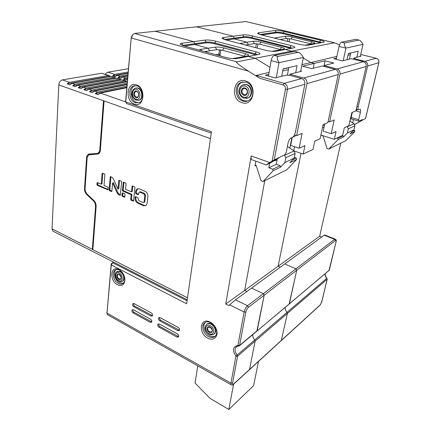 <?xml version="1.0" encoding="UTF-8"?>
<svg xmlns="http://www.w3.org/2000/svg" width="431" height="431" viewBox="0 0 431 431"><rect width="100%" height="100%" fill="white"/><g stroke="black" fill="none" stroke-linecap="round" stroke-linejoin="round"><path stroke-width="0.65" d="M334.639 42.814L245.907 21.555L196.552 26.83L233.268 36.226L223.274 37.589C222.132 37.761 221.776 38.063 222.213 38.51L225.424 39.808L265.227 50.19C269.617 51.23 273.189 51.585 275.942 51.251L285.193 49.517L291.615 51.16L285.193 49.517L294.551 47.706C295.429 47.151 294.217 46.435 290.925 45.551L252.668 35.935C248.752 35.04 245.476 34.701 242.831 34.922L233.268 36.226L234.335 38.117L234.216 38.892L247.017 42.2L253.051 41.268C255.141 41.064 257.77 41.333 260.938 42.066L281.459 47.297C284.024 47.992 284.956 48.563 284.255 49.01L278.06 50.206L279.509 50.583L278.06 50.206L272.101 51.321M204.628 51.618L209.622 50.815L208.162 48.207L194.704 44.538L194.812 43.693L193.659 41.635L181.801 43.256C180.25 43.488 179.802 43.908 180.465 44.512L183.477 45.767L225.445 57.377C230.127 58.541 234.092 58.918 237.336 58.514L248.412 56.429L255.217 58.271L269.978 67.317L255.217 58.271L291.615 51.16L292.697 51.801L291.615 51.16L334.381 42.804L245.907 21.555M323.886 66.412L324.064 65.539L333.853 63.061L325.055 60.798L314.183 63.416L313.208 68.292L314.183 63.416L310.848 62.543L303.214 58.029L310.848 62.543L336.907 56.391M251.192 155.93L269.714 162.535L266.132 164.89L251.855 159.756C251.122 159.136 250.896 157.865 251.192 155.93L225.774 304.033L244.673 290.386L264.769 180.654L244.673 290.386L246.958 291.48L244.673 290.386L278.119 266.229L280.295 267.193L278.119 266.229L301.043 153.317L278.119 266.229L319.678 236.22L340.786 143.13M238.672 346.12L237.917 345.414L239.609 345.414L257.199 330.663L264.198 295.203L256.844 331.17L329.284 270.221L335.948 242.292C336.261 240.746 336.056 240.18 335.34 240.6L334.634 239.345L295.941 268.842L284.762 263.939L295.941 268.842L296.722 270.237L289.163 304.054L329.376 270.07M319.985 305.25L321.682 302.072L327.118 279.288L326.811 278.324L287.03 312.351C285.651 310.81 285.042 309.151 285.203 307.373C285.042 309.151 285.651 310.81 287.03 312.351L287.38 313.423L281.303 340.598L287.38 313.423L255.13 341.12L254.748 339.967C253.283 338.276 252.62 336.487 252.765 334.596C252.62 336.487 253.283 338.276 254.748 339.967L255.13 341.12L249.544 369.448L255.13 341.12L237.594 356.184L235.919 356.189L230.924 383.127L232.568 383.111C232.406 384.377 232.767 384.662 233.645 383.967L233.338 384.425M335.183 239.124L324.694 234.933L324.236 235.181L235.477 299.841L247.534 305.746L248.401 307.325C247.178 308.434 246.327 309.997 245.842 312.017L239.609 345.414L239.221 345.948M321.693 237.028L319.678 236.22M322.684 135.62L322.162 135.851L322.243 135.474M323.045 135.733L327.043 148.517L328.74 149.078L338.125 139.563L337.769 138.292L343.006 135.803L343.351 137.058L347.332 133.039L353.964 129.898L354.923 125.782L354.067 123.708L349.913 121.089M344.735 42.938L358.915 40.078L355.753 39.34L341.476 42.163L344.735 42.938C343.949 43.633 344.347 45.352 345.931 48.105L339.025 46.435L336.277 59.343M358.915 40.078L359.271 40.11C360.424 40.659 361.674 42.082 363.031 44.382L345.931 48.105L343.2 60.69L351.222 58.659L363.435 61.708C365.585 62.495 366.501 64.079 366.188 66.466L339.967 74.073L329.602 121.876L328.126 121.423M337.015 138.049L337.769 138.292M328.74 149.078L345.764 140.673L354.896 131.525L354.568 130.307L353.792 130.07M353.479 119.549L352.714 122.851M363.031 44.382L360.316 56.353L356.83 57.237L358.183 51.214L348.345 53.53L346.987 59.731M354.896 131.525L350.026 133.858L353.964 129.898M343.006 135.803L342.252 135.566M354.923 125.782L348.296 128.842L347.079 126.509M348.296 128.842L347.332 133.039M360.316 56.353L361.033 56.175L360.391 56.014M343.2 60.69L342.403 60.895L333.756 58.702L336.557 58.029M347.962 55.287L350.387 54.699M324.064 65.539L337.01 68.917C339.289 69.779 340.274 71.498 339.967 74.073M348.307 53.697L350.732 53.121M356.96 106.301L358.204 106.662L367.648 66.04C367.966 63.664 367.05 62.086 364.912 61.31L356.292 59.16C354.681 58.74 353.899 58.374 353.943 58.061L356.83 57.237M354.708 124.37L365.58 118.439L354.745 124.446M325.184 273.83C325.001 275.463 325.545 276.961 326.811 278.324L327.118 279.288L287.38 313.423L287.03 312.351L237.19 354.988L237.594 356.184L232.568 383.111M352.316 112.394L351.157 117.447L358.673 119.678L358.754 121.122L362.417 119.559L362.336 119.904M320.885 135.043L334.316 139.326L342.597 135.404L344.331 127.754L348.851 125.707L351.863 112.583L355.893 110.902L366.188 66.466M334.316 139.326L336.051 131.509L331.175 133.718L334.192 119.958L329.602 121.876M353.706 111.812L354.783 111.365M356.076 110.12L356.556 109.151M356.841 109.232L356.626 111.128L360.418 112.232L358.673 119.678M358.204 106.662C357.854 108.31 357.919 109.318 358.393 109.679L360.246 109.253C360.709 109.614 360.769 110.611 360.418 112.232M351.157 117.447L351.335 118.913M355.753 39.34L359.061 40.067M339.025 46.435C339.633 44.021 340.447 42.594 341.476 42.163M350.769 52.959L349.412 59.117M350.01 121.149L351.987 112.529M331.175 133.718L323.218 131.213L324.785 123.891M322.539 127.29L323.961 127.732M325.055 60.798L324.08 65.534M322.986 125.168L324.414 125.615M339.488 44.84L334.381 42.804M320.664 42.841L283.086 33.677L284.131 31.463L320.465 40.212C323.654 41.031 324.872 41.678 324.128 42.157L308.37 45.158C305.999 45.427 302.751 45.099 298.624 44.161L260.852 34.771L257.539 33.483L258.39 32.794L275.118 30.509L276.093 32.223C277.909 32.072 280.285 32.32 283.215 32.971L322.043 42.583M284.131 31.463C280.425 30.644 277.424 30.326 275.118 30.509M259.877 34.512L276.093 32.223L275.969 32.928L261.66 34.976M283.086 33.677C280.161 33.025 277.79 32.778 275.969 32.928M274.138 38.073L285.133 36.301C286.949 36.134 289.357 36.387 292.353 37.055L311.834 41.807C314.318 42.453 315.26 42.965 314.662 43.353L304.976 45.19M279.94 39.517L286.373 38.483L291.194 38.984L311.451 43.984M239.911 43.59L247.017 42.2L248.369 44.592L254.382 43.623L259.645 44.156L280.98 49.662M255.75 47.717L256.418 43.617M257.275 48.116L257.98 43.811M132.608 34.755L131.239 37.524L125.61 101.398M125.593 101.22L126.595 103.569M112.496 262.824L111.187 263.88L107.012 313.062L111.279 264.952L186.655 303.774L211.454 131.681L125.744 101.899L131.239 37.524M242.831 34.922L243.876 36.77L234.335 38.117L233.268 36.226L196.552 26.83L134.574 33.456L132.791 34.534L131.412 38.02L248.407 71.142C238.914 64.909 235.057 61.816 236.829 61.865L255.217 58.271L248.412 56.429L259.651 54.247C260.685 53.6 259.505 52.797 256.111 51.839L215.786 41.177C211.648 40.185 208.044 39.824 204.967 40.094L193.659 41.635L194.812 43.693L182.976 45.368L181.801 43.256M155.219 31.247L193.659 41.635L155.219 31.247M199.758 50.271C199.37 49.834 199.715 49.527 200.792 49.349L208.162 48.207L209.622 50.815L216.75 49.673L222.547 50.238L245.04 56.364M205.862 51.962L205.937 51.408M269.095 72.408L256.273 75.436C256.66 76.158 257.857 77.117 259.871 78.313L248.407 71.142M269.714 162.535L272.117 161.092L285.467 89.142C285.661 87.078 284.875 85.688 283.102 84.966L259.871 78.313M237.206 346.298L235.929 347.273C234.523 349.557 234.943 352.132 237.19 354.988L235.919 356.189C232.11 350.236 232.778 346.643 237.917 345.414L244.118 312.001L229.658 304.819L228.877 305.574L225.774 304.033M210.333 322.178C213.194 323.773 215.236 326.208 216.443 329.489C218.986 336.304 213.566 341.519 207.737 338.103C198.115 333.4 199.914 317.275 209.692 321.876L210.333 322.178M241.963 102.653C229.944 99.496 233.343 76.95 245.444 80.92C257.862 84.05 253.951 107.071 241.963 102.653M134.542 104.135C124.882 101.301 126.617 81.27 136.358 84.848C146.298 87.66 144.218 108.062 134.542 104.135M159.346 324.004L177.356 333.869C178.612 334.844 178.946 335.873 178.359 336.956L176.909 337.037L158.947 327.145C157.703 326.154 157.385 325.125 157.999 324.058L159.346 324.004M160.149 317.679L178.256 327.479C179.522 328.46 179.856 329.499 179.253 330.593L177.804 330.679L159.745 320.847C158.489 319.85 158.172 318.816 158.802 317.739L160.149 317.679M133.438 309.814L150.564 319.193C151.804 320.185 152.116 321.208 151.502 322.269L150.193 322.318L133.109 312.906C131.881 311.904 131.59 310.886 132.225 309.841L133.438 309.814M134.106 303.586L151.319 312.901C152.574 313.897 152.881 314.932 152.251 316.004L150.942 316.058L133.772 306.705C132.532 305.698 132.242 304.669 132.893 303.618L134.106 303.586M118.945 269.574C122.479 271.724 124.478 275.01 124.936 279.439C124.564 284.756 122.086 286.54 117.512 284.783C109.21 280.786 110.325 265.146 118.714 269.456L118.945 269.574M256.203 54.963L214.525 43.779C211.255 42.987 208.41 42.707 205.986 42.928L194.704 44.538L208.162 48.207L215.311 47.103C217.747 46.86 220.645 47.146 224.001 47.96L245.643 53.773C248.278 54.527 249.183 55.163 248.364 55.68L240.907 57.134L242.437 57.555L240.907 57.134L232.444 58.584M249.247 369.89L249.544 369.448L249.247 369.89M245.842 312.017L244.118 312.001C244.76 309.296 245.896 307.211 247.534 305.746L295.941 268.842L296.722 270.237L264.198 295.203L263.357 293.683L251.575 288.118L263.357 293.683L264.198 295.203L248.401 307.325M255.847 161.194L255.023 165.913L256.154 165.407L255.174 165.051M256.154 165.407L261.116 180.799L263.023 181.516L273.162 170.708L272.731 169.2L268.831 167.788L269.639 163.387M277.973 56.413L298.166 52.334L294.594 51.424L274.278 55.437L277.973 56.413C276.772 57.291 277.111 59.386 278.976 62.7L271.147 60.593L268.465 76.039M298.166 52.334L298.839 52.415C300.305 53.121 301.808 54.78 303.338 57.388L278.976 62.7L276.309 77.639L275.161 77.93L265.377 75.166L268.755 74.353M256.273 75.436L284.061 83.355C286.588 84.379 287.714 86.367 287.439 89.314L274.251 159.912L284.821 154.724L286.303 152.127L288.032 143.178C288.668 140.522 289.659 138.793 290.995 137.995L292.477 137.376C293.797 136.589 294.777 134.876 295.407 132.242L304.852 84.26C305.137 81.437 304.06 79.541 301.608 78.571L291.803 75.856C289.223 75.209 287.154 75.021 285.591 75.285L276.309 77.639M303.338 57.388L300.622 71.481M295.704 72.726L297.056 65.625L283.065 68.922L281.729 76.265M294.594 51.424L298.403 52.318M271.147 60.593C271.783 57.716 272.828 55.998 274.278 55.437M288.786 67.575L287.38 75.166M275.064 160.17L274.951 160.774L277.106 159.788L276.255 164.319L280.107 165.693L280.533 167.174L284.859 162.595L285.807 157.708L284.368 154.928M289.842 148.07L291.879 137.624M263.023 181.516L286.766 169.798L296.668 159.438L296.264 158.015L294.335 157.347M294.502 146.685L293.71 150.683M251.855 159.756L252.415 159.955M229.658 304.819L235.477 299.841M266.132 164.89L269.892 163.274L279.396 157.574M274.251 159.912L272.117 161.092M293.069 137.069L294.782 136.352L295.779 135.356M277.106 159.788L277.289 158.84M296.668 159.438L289.885 162.692L294.168 158.188L295.122 153.404L294.104 150.952L287.407 146.421M268.831 167.788L276.255 164.319M294.168 158.188L284.859 162.595M204.967 40.094L206.099 42.103L194.812 43.693L194.704 44.538L184.371 46.015M182.464 45.46L182.949 45.616M113.709 262.199L112.674 262.721L111.279 264.952L111.187 263.88M106.931 311.893L106.942 312.324M231.404 384.905L231.043 384.711L230.924 383.127L107.012 313.062L107.405 314.635L107.869 314.894M197.759 365.849L195.033 383.014L209.951 398.309L228.834 409.45L233.564 384.22M228.834 409.45L253.606 385.664L258.525 361.415M210.845 322.684C213.345 324.074 215.128 326.202 216.184 329.063C217.073 331.913 216.82 334.219 215.425 335.981C213.668 337.775 211.384 337.985 208.572 336.606C203.621 334.149 201.035 326.332 204.175 323.245C205.732 321.693 207.774 321.418 210.29 322.415L210.845 322.684M205.409 322.313L205.312 322.42C202.171 325.502 204.747 333.303 209.692 335.744C211.783 336.816 213.657 336.929 215.317 336.099M214.153 333.95L214.886 333.335C216.653 329.898 215.57 326.741 211.643 323.853C209.843 322.981 208.329 323.04 207.101 324.037M242.906 101.102C235.186 99.141 233.667 85.36 240.924 82.456L245.956 82.116C253.6 83.916 255.351 97.476 248.412 100.622C246.667 101.517 244.83 101.678 242.906 101.102M242.82 81.89L242.147 82.159C234.9 85.052 236.409 98.801 244.118 100.757L247.669 100.962M247.157 98.203L248.428 97.751C253.406 95.531 252.189 85.85 246.731 84.551L243.768 84.546M135.458 102.75C128.901 100.902 127.501 87.698 133.739 85.904L137.058 85.904C143.609 87.633 145.112 100.784 139.041 102.713L135.458 102.75M135.081 85.634C128.858 87.439 130.254 100.601 136.799 102.438L139.014 102.723M138.777 100.24L139.558 100.035C143.906 98.672 142.85 89.298 138.173 88.053L135.986 87.989M158.7 323.81C158.468 324.877 158.861 325.782 159.89 326.509L178.59 336.584M159.502 317.491C159.249 318.574 159.648 319.484 160.688 320.222L179.485 330.232M132.926 309.641C132.689 310.703 133.071 311.597 134.068 312.313L151.75 321.887M133.594 303.413C133.346 304.491 133.723 305.396 134.736 306.123L152.499 315.627M124.748 277.85L124.828 278.755C124.882 280.813 124.311 282.343 123.126 283.334C121.779 284.331 120.184 284.363 118.342 283.436C113.617 281.174 111.397 272.559 114.964 270.215C116.208 269.327 117.69 269.267 119.398 270.043L121.37 271.401M116.101 269.644C112.663 272.096 114.915 280.533 119.57 282.763L123.218 283.259M122.528 281.168L123.153 280.807C125.249 277.602 124.419 274.466 120.658 271.401L117.437 271.379M291.076 48.407L251.526 38.327C248.434 37.616 245.842 37.346 243.757 37.529L226.275 40.029M243.757 37.529L243.876 36.77C245.961 36.587 248.552 36.856 251.645 37.567L292.477 48.143M289.045 41.78L289.61 38.666M287.321 41.349L287.843 38.461M301.937 64.65L310.848 62.543L314.183 63.416L302.627 66.202L311.812 68.642L322.275 65.991L335.264 69.391C337.554 70.258 338.545 71.988 338.238 74.574L306.931 83.657L296.641 135.636L294.502 134.941M236.985 346.389L235.929 347.273C236.156 346.669 236.985 346.282 238.408 346.109L239.458 345.759L289.363 303.887L296.722 270.237L335.34 240.6M218.926 55.577L219.12 54.241M220.133 54.521L218.905 54.182L219.541 49.694M215.807 54.71L218.905 54.182M205.986 42.928L206.099 42.103C208.523 41.882 211.368 42.168 214.638 42.955L254.963 53.692L257.614 54.699M206.665 51.289L206.551 52.151M219.945 55.858L220.796 49.861M245.514 45.05L248.369 44.592L247.017 42.2L234.216 38.892L234.335 38.117L224.406 39.517M288.748 67.764L283.027 69.116M288.404 69.623L282.688 71.002M289.686 75.398L289.912 74.191L301.63 71.223L300.719 70.975M289.912 74.191L303.71 77.995C306.15 78.959 307.222 80.845 306.931 83.657M294.136 150.974L303.208 154.056L313.019 149.412L314.754 141.163L320.098 138.739L323.115 124.586L327.872 122.598L338.238 74.574M303.208 154.056L304.932 145.608L299.13 148.242L302.126 133.351L296.641 135.636M299.13 148.242L290.677 145.403L292.223 137.484M69.58 239.679L72.268 241.021M109.059 75.49L101.538 73.254L62.398 79.886C60.34 80.5 59.139 82.176 58.805 84.912L52.032 228.845L52.814 231.075L53.487 231.42M114.398 77.235L111.058 76.368L72.166 83.28L69.887 84.799L67.15 83.84L69.434 82.326L108.396 75.495L110.859 76.4M119.791 78.997L116.429 78.124L77.682 85.193L75.403 86.728L72.634 85.758L74.919 84.234L113.736 77.241L116.23 78.156M125.243 80.78L121.854 79.897L83.258 87.132L80.985 88.678L78.183 87.703L80.462 86.162L119.134 79.008L121.655 79.934M127.323 81.696L88.899 89.093L86.631 90.655L83.797 89.664L86.071 88.113L124.591 80.791L127.145 81.728M126.789 87.719L100.385 93.085L98.123 94.675L95.224 93.662L97.487 92.078L126.929 86.173M84.568 247.302L87.633 248.87M84.864 247.491L84.53 247.324M79.417 244.673L82.461 246.225M79.719 244.862L79.379 244.689M74.321 242.066L77.338 243.607M74.622 242.254L74.283 242.082M59.65 234.604L62.296 235.919M64.591 237.131L67.258 238.456M85.079 188.471L84.514 188.676C84.454 190.998 85.23 192.986 86.846 194.64L93.204 200.62C94.836 202.29 95.612 204.289 95.542 206.6L92.336 249.366L92.864 249.635L96.124 206.384C96.194 204.068 95.413 202.069 93.78 200.399L87.418 194.413C85.801 192.759 85.02 190.771 85.079 188.444L87.1 158.425C87.256 156.647 87.935 155.451 89.136 154.831L98.252 153.959C99.469 153.323 100.17 152.105 100.348 150.295L104.065 100.94L58.805 84.912M52.032 228.845L92.336 249.366L92.902 249.102M100.261 150.974L98.521 152.983L97.729 153.22C98.941 152.596 99.636 151.373 99.814 149.562L103.478 100.73M98.521 152.983L96.646 153.495L88.624 154.104C87.423 154.724 86.744 155.92 86.583 157.703L87.234 157.504M84.514 188.676L86.583 157.703M127.064 84.659L94.61 91.076L92.342 92.654L89.476 91.652L91.749 90.084L127.193 83.167M67.15 83.84L110.25 76.201M72.634 85.758L115.578 77.946M78.183 87.703L120.966 79.708M83.797 89.664L126.407 81.491M89.476 91.652L127.102 84.239M95.224 93.662L126.833 87.267M134.089 85.796L134.704 85.672M122.361 196.38L124.656 197.236L125.076 194.51L124.645 193.718L122.684 192.856L122.151 193.228L121.935 195.588L122.361 196.38L123.137 196.073L124.861 196.832M102.045 173.558L101.226 184.172L97.234 182.55L96.905 184.543L97.32 185.314L107.858 189.829L108.192 187.824L107.772 187.043L104.027 185.4L104.873 174.765L104.453 173.984L102.556 173.176L102.045 173.558L102.826 173.289M117.205 193.099L117.981 192.797L113.38 182.642L112.599 182.933L117.205 193.099L118.794 194.801L120.281 195.308L121.661 181.947L121.23 181.149L119.268 180.314L118.735 180.697L119.506 180.417M119.516 180.422L118.778 188.713L117.997 189.01L118.735 180.697M117.997 189.01L113.375 178.811L111.785 177.119L110.331 176.635L109.054 189.904L109.474 190.685L111.381 191.526L111.898 191.159L112.599 182.933M135.426 196.66L137.688 197.565L138.944 200.727L142.963 202.489L144.261 202.231M135.323 196.698L135.124 197.059L135.851 196.762M135.889 196.778L135.781 197.829L135.016 198.141L135.124 197.059M135.016 198.141C134.978 200.453 135.916 202.139 137.828 203.211L138.593 202.893L144.25 205.388L145.958 205.592M144.25 205.388L143.491 205.716L137.828 203.211M143.491 205.716L145.931 205.614L147.127 203.448L147.887 196.466C147.935 194.106 146.982 192.393 145.021 191.321L139.299 188.875L136.993 188.945L135.711 191.219L136.482 190.911L136.304 192.641L136.74 193.449L138.55 194.23M136.304 192.641L135.533 192.948L135.711 191.219M135.533 192.948L135.97 193.756L136.74 193.449M138.507 194.419L137.99 194.629L135.97 193.756M137.99 194.629L138.55 194.252L139.1 192.145L139.833 192.118L143.879 193.858L144.773 195.518L144.11 201.735L143.717 202.462M122.716 191.03L131.153 194.715L130.69 199.451L131.121 200.248L133.465 201.115L134.968 187.641L134.531 186.838L132.177 185.987L131.428 191.86L125.561 189.317L126.078 183.838L125.642 183.04L123.336 182.2L122.404 190.454L122.716 191.03L123.492 190.734L131.924 194.408L131.46 199.138L131.891 199.936L133.664 200.717M89.874 154.61L98.263 153.953M89.395 153.878L87.493 156.674M122.921 192.959L122.711 195.281L123.137 196.073M97.815 182.674L97.697 184.263L98.112 185.034L108.062 189.424M101.226 184.172L102.012 183.886L102.837 173.294M117.981 192.797L119.57 194.5L120.486 194.904M110.12 177.012L110.896 176.737L109.835 189.608L110.255 190.389L111.904 191.116M135.781 197.829C135.743 200.135 136.681 201.821 138.593 202.893M137.721 188.67L136.482 190.911M139.321 192.059L140.598 191.811L144.644 193.546L145.538 195.205L144.875 201.417L144.477 202.139M132.737 186.068L132.204 191.558L131.428 191.86M123.907 182.297L123.18 190.157L123.492 190.734M131.153 194.715L131.924 194.408M127.576 78.889L126.105 80.139L123.395 79.256L125.378 77.855L127.705 77.424M127.824 76.045L122.684 76.982L120.702 78.377L118.019 77.505L120.007 76.115L127.948 74.682M128.066 73.345L117.345 75.253L115.357 76.632L112.701 75.77L114.694 74.391L128.179 72.025M128.476 68.691L107.869 72.182L106.074 73.297L105.39 74.288M105.875 73.539L105.299 74.261M112.701 75.77L128.093 73.044M118.019 77.505L127.856 75.716M123.395 79.256L127.614 78.469M320.265 304.846L233.645 383.967M328.95 270.673L335.948 242.292M336.04 242.152L336.029 242.19C336.492 240.665 336.277 239.668 335.377 239.205L334.634 239.345L324.236 235.181M343.351 137.058L338.125 139.563M337.01 68.917L363.435 61.708M364.912 61.31L376.144 58.244L360.742 54.478L376.193 58.239M356.292 59.16L356.13 59.882M378.817 62.678L367.648 66.04M365.504 118.466L378.79 62.807C379.108 60.512 378.229 58.993 376.144 58.244L376.274 58.277M327.21 279.132L321.763 301.953L320.141 305.105L233.521 384.263C232.762 385.136 231.932 385.282 231.043 384.711L107.405 314.635M347.418 126.73L354.067 123.708M352.655 131.218L354.568 130.307M259.252 34.318L258.39 32.794M274.881 38.262L274.687 37.917M285.133 36.301L286.373 38.483M281.459 47.297L280.102 49.829M201.595 50.783L200.792 49.349M283.102 84.966L284.061 83.355L301.608 78.571M304.852 84.26L287.439 89.314L285.467 89.142M272.731 169.2L280.107 165.693M280.533 167.174L273.162 170.708M295.122 153.404L285.807 157.708M284.762 155.198L294.104 150.952M292.741 159.691L296.264 158.015M134.574 33.456L236.829 61.865M112.674 262.721L187.081 300.827M214.886 333.335L214.439 333.675C212.946 335.054 211.179 335.221 209.127 334.176C205.178 330.863 204.278 327.668 206.417 324.597C207.645 323.385 209.24 323.25 211.195 324.187C215.123 327.075 216.206 330.243 214.439 333.675L213.264 334.515M209.057 333.642C214.056 336.53 215.462 328.163 210.355 325.691C205.334 322.873 204.019 331.18 209.057 333.642M210.139 327.021C213.534 328.67 212.607 334.24 209.272 332.323C205.905 330.679 206.794 325.136 210.139 327.021M208.534 327.032L208.065 327.382C207.219 328.977 207.715 330.458 209.552 331.822L211.815 331.622C212.795 330.949 212.246 329.478 210.161 327.204L208.065 327.382L208.631 326.994M248.428 97.751L243.795 98.187C239.561 96.382 238.682 92.169 239.016 90.365C239.34 87.784 240.536 85.968 242.605 84.929L246.246 84.67C251.709 85.974 252.932 95.666 247.949 97.885L245.891 98.446M243.553 97.072C249.554 99.222 251.451 87.789 245.298 86.222C239.264 84.185 237.503 95.499 243.553 97.072M245.007 88.043C249.096 89.088 247.847 96.695 243.844 95.273C239.798 94.227 240.988 86.669 245.007 88.043M245.061 88.398L243.445 88.56C241.209 90.806 241.446 92.87 244.156 94.755L245.939 94.615C248.137 92.353 247.884 90.289 245.174 88.43M137.634 88.161L135.242 88.166C131.552 89.939 129.866 96.657 136.131 100.132L139.019 100.159C143.372 98.796 142.316 89.411 137.634 88.161M137.931 100.391L139.558 100.035M135.797 99.173C140.641 101.091 141.643 90.946 136.713 89.546C131.854 87.714 130.938 97.762 135.797 99.173M135.948 97.573C132.7 96.636 133.319 89.928 136.557 91.156C139.838 92.094 139.181 98.844 135.948 97.573M136.638 91.458L135.657 91.507C133.734 93.382 133.933 95.251 136.255 97.115L137.419 97.104C139.423 96.555 138.626 91.625 136.675 91.485L136.11 91.41M158.947 327.145L159.89 326.509M177.836 336.374L176.909 337.037M159.745 320.847L160.688 320.222M178.73 330.027L177.804 330.679M133.109 312.906L134.068 312.313M151.141 321.698L150.193 322.318M133.772 306.705L134.736 306.123M151.895 315.444L150.942 316.058M120.163 271.659L116.833 271.719C114.948 272.376 114.043 277.871 118.746 281.141C120.114 281.89 121.418 281.869 122.663 281.077C124.758 277.866 123.929 274.73 120.163 271.659M121.801 281.518L123.153 280.807M118.611 280.608C122.84 283.043 123.632 275.053 119.328 273.012C115.082 270.63 114.36 278.566 118.611 280.608M118.73 279.347C115.891 277.984 116.381 272.688 119.209 274.283C122.07 275.646 121.553 280.964 118.73 279.347M118.277 274.288L117.862 274.493C116.866 275.985 117.248 277.451 119.004 278.895L120.583 278.868C121.731 278.545 121.289 277.079 119.258 274.466L118.218 274.305M259.645 44.156L260.938 42.066M253.051 41.268L254.382 43.623M251.526 38.327L252.668 35.935M290.925 45.551L289.761 48.024M311.834 41.807L310.606 44.14M291.194 38.984L292.353 37.055M320.465 40.212L319.403 42.502M256.111 51.839L254.823 54.538M214.525 43.779L215.786 41.177M245.643 53.773L244.124 56.536M222.547 50.238L224.001 47.96M215.311 47.103L216.75 49.673M241.258 43.94L240.816 43.159M224.352 39.501L223.274 37.589M303.71 77.995L335.264 69.391M108.396 75.495L101.538 73.254M113.736 77.241L111.058 76.368M119.134 79.008L116.429 78.124M124.591 80.791L121.854 79.897M100.385 93.085L125.68 101.872M187.512 297.826L92.864 249.635M96.124 206.374L95.542 206.6M99.814 149.562L100.418 149.379M210.457 138.61L104.065 100.94M94.61 91.076L97.487 92.078M88.899 89.093L91.749 90.084M83.258 87.132L86.071 88.113M77.682 85.193L80.462 86.162M72.166 83.28L74.919 84.234M62.398 79.886L69.434 82.326M97.977 153.98L97.174 154.228M90.973 154.336L90.165 154.578M93.204 200.62L93.78 200.399M86.846 194.64L87.428 194.424M124.812 197.042L124.317 197.242M122.151 193.228L122.878 192.943M122.711 195.281L121.935 195.588M97.697 184.263L96.905 184.543M97.029 182.922L97.772 182.658M97.32 185.314L98.112 185.034M108.009 189.656L107.545 189.834M120.438 195.119L119.947 195.313M119.57 194.5L118.794 194.801M109.835 189.608L109.054 189.904M109.474 190.685L110.255 190.389M111.85 191.348L111.381 191.526M140.598 191.811L139.833 192.118M143.879 193.858L144.644 193.546M145.538 195.205L144.773 195.518M144.11 201.735L144.875 201.417M133.626 200.916L133.109 201.126M131.121 200.248L131.891 199.936M131.967 186.359L132.726 186.068M123.126 182.577L123.891 182.291M123.18 190.157L122.404 190.454M131.46 199.138L130.69 199.451M122.684 76.982L125.378 77.855M117.345 75.253L120.007 76.115M107.869 72.182L114.694 74.391M353.673 59.273L353.932 58.115M365.569 118.433L378.86 62.764C379.188 60.502 378.31 58.993 376.231 58.25M325.265 273.766C325.087 275.296 325.647 276.783 326.94 278.221M358.393 109.679L356.313 109.081M358.754 121.122L351.254 118.886M125.593 101.285L125.733 102.222M211.249 133.098L126.305 103.467M294.782 136.352L292.854 137.16M106.926 312.039L106.996 313.305M216.184 329.063L216.443 329.489M210.29 322.415L209.692 321.876M205.312 322.42L204.175 323.245M242.147 82.159L240.924 82.456M244.334 88.328L243.445 88.56L245.088 88.42C247.76 89.793 248.04 91.857 245.939 94.615M135.07 85.634L133.739 85.904M159.071 317.566L158.802 317.739M124.828 278.755L124.936 279.439M119.398 270.043L118.714 269.456M115.977 269.682L114.964 270.215M187.232 299.771L52.814 231.075M89.357 153.883L88.624 154.104M136.993 188.945L137.672 188.681"/></g></svg>
